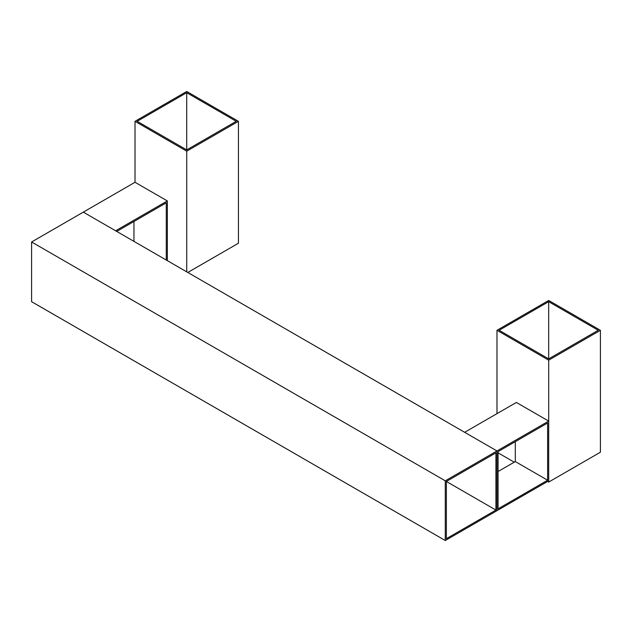 <?xml version="1.0" encoding="UTF-8"?>
<svg xmlns="http://www.w3.org/2000/svg" width="632" height="632" viewBox="0 0 632 632"><rect width="100%" height="100%" fill="white"/><g stroke="black" fill="none" stroke-linecap="round" stroke-linejoin="round"><path stroke-width="0.95" d="M496.981 330.307L548.694 300.453L600.4 330.307L548.694 360.161L496.981 330.307L496.981 413.644M498.071 452.844L514.251 462.174M547.612 481.442L548.694 482.066L600.4 452.212L600.4 330.307M548.694 360.161L548.694 482.066M548.679 301.669L598.235 330.283L548.679 358.889L499.122 330.283L548.679 301.669L548.679 358.889M135.019 121.328L186.724 91.474L238.438 121.328L186.724 151.182L135.019 121.328L135.019 182.277L167.338 200.936L167.338 260.645M186.724 151.182L186.724 271.839M187.807 272.463L238.438 243.233L238.438 121.328M186.716 92.691L236.265 121.305L186.716 149.91L137.16 121.305L186.716 92.691L186.716 149.91M496.981 510.672L445.276 540.526L445.276 480.818L496.981 450.964L496.981 510.672L496.981 450.964L548.694 421.109L548.694 480.818L496.981 510.672M135.019 182.277L31.6 241.985L31.6 301.693L445.276 540.526M31.6 241.985L445.276 480.818M167.338 200.936L115.624 230.791L83.306 212.131L496.981 450.964L464.662 432.304L516.376 402.45L548.694 421.109M495.923 452.852L446.366 481.466L446.366 538.685L495.923 510.079L495.923 452.852M446.366 481.466L495.923 510.079M166.271 260.029L166.271 202.825L116.73 231.43M133.952 241.377L133.952 221.484M547.628 422.998L498.071 451.611L498.071 508.831L547.628 480.225L547.628 422.998M498.071 471.512L515.309 461.565L547.628 480.225M515.309 461.565L515.309 441.657"/></g></svg>
